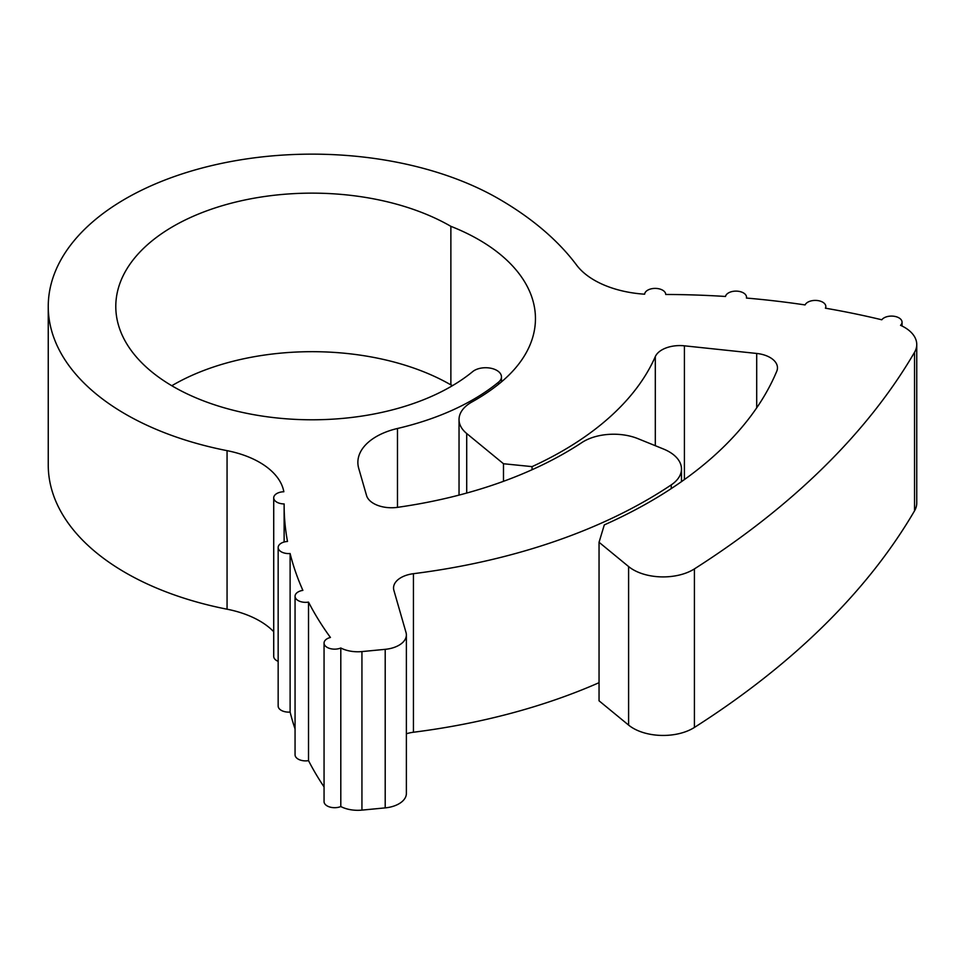 <?xml version="1.0" encoding="UTF-8"?>
<svg xmlns="http://www.w3.org/2000/svg" width="965" height="965" viewBox="0 0 965 965"><rect width="100%" height="100%" fill="white"/><g stroke="black" fill="none" stroke-linecap="round" stroke-linejoin="round"><path stroke-width="1.45" d="M503.489 481.318L503.489 463.743L532.065 466.626A354.046 204.411 0 0 0 655.307 356.616A25.331 14.62 180 0 1 684.414 345.82L756.705 353.455A25.331 14.62 180 0 1 770.046 357.496A25.331 14.62 180 0 1 777.464 367.834A25.331 14.62 180 0 1 776.753 371.272A478.049 276.002 180 0 1 604.295 524.9L599.048 542.27L628.601 566.552A42.207 24.366 0 0 0 694.414 568.904A1065.746 615.308 0 0 0 914.543 352.285A42.207 24.366 0 0 0 916.75 344.505A42.207 24.366 0 0 0 904.386 327.268A42.207 24.366 0 0 0 900.55 325.314A10.555 6.092 0 0 0 902.046 322.189A10.555 6.092 0 0 0 898.958 317.871A10.555 6.092 0 0 0 881.793 319.789A570.05 329.113 0 0 0 825.413 308.185A10.555 6.092 0 0 0 825.823 306.496A10.555 6.092 0 0 0 822.735 302.19A10.555 6.092 0 0 0 805.075 304.928A570.05 329.113 0 0 0 746.415 298.052A10.555 6.092 0 0 0 746.512 297.208A10.555 6.092 0 0 0 743.424 292.902A10.555 6.092 0 0 0 732.519 291.454A10.555 6.092 0 0 0 725.487 296.472A570.05 329.113 0 0 0 665.729 294.47A10.555 6.092 0 0 0 662.641 290.188A10.555 6.092 0 0 0 651.387 288.8A10.555 6.092 0 0 0 644.632 294.192A84.425 48.745 180 0 1 594.392 280.224A84.425 48.745 180 0 1 576.575 265.061A369.318 213.217 0 0 0 498.628 198.766A263.819 152.313 0 0 0 211.118 165.739A263.819 152.313 0 0 0 48.25 306.472A263.819 152.313 0 0 0 227.065 450.655A84.425 48.745 180 0 1 283.843 491.752A10.555 6.092 0 0 0 273.722 497.844A10.555 6.092 0 0 0 284.144 503.935A590.592 340.971 0 0 0 284.132 505.141A590.592 340.971 0 0 0 287.498 541.449A10.555 6.092 0 0 0 278.161 547.493A10.555 6.092 0 0 0 290.115 553.536A590.592 340.971 0 0 0 302.877 590.363A10.555 6.092 0 0 0 295.061 596.249A10.555 6.092 0 0 0 308.523 602.112A590.592 340.971 0 0 0 330.428 637.467A10.555 6.092 0 0 0 324.059 643.064A10.555 6.092 0 0 0 329.813 648.492A10.555 6.092 0 0 0 340.802 647.998A25.331 14.62 0 0 0 361.935 651.58L385.204 649.336A25.331 14.62 0 0 0 406.374 634.91A25.331 14.62 0 0 0 406.024 632.521L393.889 590.375A25.331 14.62 180 0 1 393.539 587.975A25.331 14.62 180 0 1 413.442 573.692A473.827 273.565 0 0 0 671.266 484.876A42.207 24.366 0 0 0 681.483 468.978A42.207 24.366 0 0 0 669.119 451.753A42.207 24.366 0 0 0 663.534 449.039L637.925 438.653A42.207 24.366 0 0 0 581.871 442.561A358.268 206.848 180 0 1 397.58 507.337A25.331 14.62 180 0 1 366.555 495.54L358.727 468.375A63.316 36.561 180 0 1 357.87 462.38A63.316 36.561 180 0 1 397.471 428.484A227.945 131.602 0 0 0 498.579 382.128A15.826 9.143 0 0 0 501.462 376.869A15.826 9.143 0 0 0 496.818 370.403A15.826 9.143 0 0 0 472.681 371.621A196.281 113.327 180 0 1 252.902 414.516A196.281 113.327 180 0 1 115.788 306.472A196.281 113.327 180 0 1 236.956 201.769A196.281 113.327 180 0 1 450.872 226.329L450.872 384.878A193.374 111.651 180 0 1 452.621 385.578M450.872 226.329A193.374 111.651 180 0 1 478.821 239.694A193.374 111.651 180 0 1 535.454 318.643A193.374 111.651 180 0 1 500.304 382.828A230.056 132.82 180 0 1 471.921 401.983A42.207 24.366 0 0 0 459.038 419.522A42.207 24.366 0 0 0 466.71 433.526L503.489 463.743M48.25 306.472L48.25 465.009A263.819 152.313 0 0 0 227.065 609.205L227.065 450.655M278.161 547.493L278.161 706.042A10.555 6.092 0 0 0 290.115 712.074L290.115 553.536M290.115 712.074A590.592 340.971 0 0 0 295.061 728.949M295.061 596.249L295.061 754.787A10.555 6.092 0 0 0 308.523 760.649L308.523 602.112M308.523 760.649A590.592 340.971 0 0 0 324.059 786.921M273.722 631.725A84.425 48.745 0 0 0 227.065 609.205M340.802 647.998L340.802 806.547A25.331 14.62 180 0 0 361.935 810.118L385.204 807.886L385.204 649.336M916.75 344.505L916.75 503.042A42.207 24.366 180 0 1 914.543 510.823L914.543 352.285M171.806 385.735A196.281 113.327 180 0 1 450.872 384.878M532.065 466.626L532.065 469.726M599.048 542.27L599.048 700.807L628.601 725.089L628.601 566.552M694.414 568.904L694.414 727.441A1065.746 615.308 0 0 0 914.543 510.823M413.442 573.692L413.442 732.242A473.827 273.565 0 0 0 599.048 682.689M273.722 497.844L273.722 656.393A10.555 6.092 0 0 0 278.161 661.351M694.414 727.441A42.207 24.366 180 0 1 628.601 725.089M413.442 732.242A25.331 14.62 0 0 0 406.374 733.798M406.374 634.91L406.374 793.459A25.331 14.62 180 0 1 385.204 807.886M324.059 643.064L324.059 801.613A10.555 6.092 0 0 0 329.813 807.029A10.555 6.092 0 0 0 340.802 806.547M361.935 651.58L361.935 810.118M498.579 382.128L498.579 384.227M466.71 433.526L466.71 493.055M655.307 445.709L655.307 356.616M756.705 407.857L756.705 353.455M684.414 345.82L684.414 479.569M671.266 488.592L671.266 484.876M397.471 428.484L397.471 507.349M284.132 505.141L284.132 542.004M501.462 376.869L501.462 381.875M459.038 419.522L459.038 495.105M681.483 468.978L681.483 481.656M902.046 322.189L902.046 326.013M746.512 297.208L746.512 298.052M825.823 306.496L825.823 308.257"/></g></svg>
